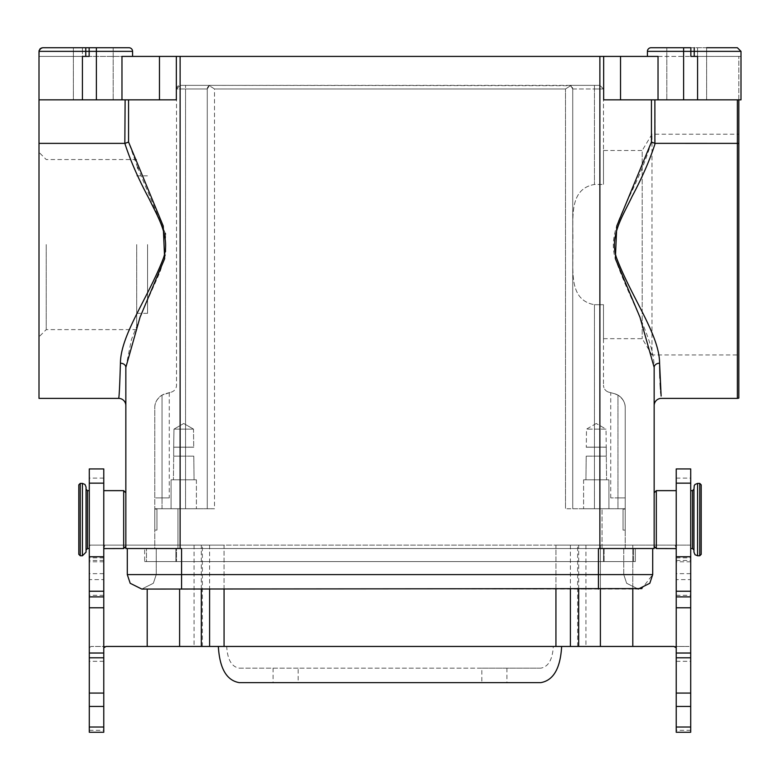 <?xml version="1.0" encoding="UTF-8"?>
<svg xmlns="http://www.w3.org/2000/svg" width="780" height="780" viewBox="0 0 780 780"><rect width="100%" height="100%" fill="white"/><g stroke="black" fill="none" stroke-linecap="round" stroke-linejoin="round"><path stroke-width="0.58" stroke-dasharray="3.9 2.92" d="M127.296 548.545L181.574 548.545L156.244 548.545L156.244 574.597L153.348 583.284L141.765 589.066L130.192 583.284L127.296 574.597L127.296 548.545L181.574 548.545L125.843 548.545M603.496 150.501L603.496 184.47L603.496 150.501L642.203 150.501L642.203 338.666L642.203 150.501L651.983 134.219L738.826 134.219L738.826 354.949L738.826 56.413L738.826 99.84L741 99.84L741 56.413L741 99.84L741 56.413L690.856 56.413L741 56.413L738.826 56.413L741 56.413L741 51.353L697.573 51.353L697.573 56.413L690.856 56.413L697.573 56.413L697.573 99.84L741 99.84L603.661 99.84L697.573 99.84M738.826 99.84L651.437 99.84L651.437 142.028C646.367 158.779 639.044 176.836 629.48 196.199C621.173 215.251 608.332 236.252 615.352 258.716C629.236 299.344 654.225 338.666 654.157 367.409A5.441 4.192 0 0 1 659.587 363.217C659.461 334.815 631.693 297.892 616.453 257.654C609.209 235.511 623.259 215.455 632.053 196.521C642.301 177.362 649.993 159.647 655.161 143.374L738.835 143.52M738.826 143.52L738.826 398.073M570.58 85.673L569.117 85.361A3.617 3.617 0 0 1 572.734 88.988L594.448 88.988L594.448 85.361L569.117 85.361L594.448 85.361L594.448 88.988L603.496 88.988L599.879 85.361L594.448 85.361L599.879 85.361L603.496 88.988L594.448 88.988L594.448 184.47L603.496 184.47L603.496 88.988L603.496 184.47L594.448 184.47C567.089 189.286 574.002 221.881 572.734 244.579C573.973 267.169 567.128 299.969 594.448 304.697C567.089 299.881 574.002 267.286 572.734 244.579C573.973 221.998 567.128 189.189 594.448 184.47L594.448 88.988L572.734 88.988L572.734 508.735L594.448 508.735L594.448 304.697L603.496 304.697L603.496 338.666L603.496 304.697L594.448 304.697L594.448 508.735L617.965 508.735L565.5 508.735L625.209 508.735L625.209 548.545L598.426 548.545L623.756 548.545L623.756 574.597L626.652 583.284L638.235 589.066L649.808 583.284L652.704 574.597L652.704 548.545L598.426 548.545L623.756 548.545L623.756 574.597L626.652 583.274L638.235 589.066L626.652 583.284L623.756 574.597L181.574 574.597L181.574 548.545L154.791 548.545L154.791 508.735L185.552 508.735L185.552 88.988L207.266 88.988L207.266 508.735L185.552 508.735L185.552 85.361L210.883 85.361L180.121 85.361L185.552 85.361L185.552 88.988L207.266 88.988A3.617 3.617 0 0 1 210.883 85.361L569.117 85.361A3.617 3.617 0 0 1 572.734 88.988L572.734 508.735L565.5 508.735L625.209 508.735L625.209 407.667A14.479 14.479 0 0 0 614.474 393.685L608.858 392.184L614.474 393.685A14.479 14.479 0 0 1 617.965 395.128C622.928 398.668 625.346 402.851 625.209 407.667L625.209 508.735L617.965 508.735L617.965 395.128L614.474 393.685L617.965 395.128C622.771 398.385 625.19 402.558 625.209 407.667L625.209 497.884L625.209 407.667A14.479 14.479 0 0 0 617.965 395.128L617.965 508.735L625.209 508.735L625.209 548.545L177.957 548.545L177.957 508.735L154.791 508.735L154.791 407.667A14.479 14.479 0 0 1 162.035 395.128C157.228 398.385 154.81 402.558 154.791 407.667L154.791 497.884L162.035 497.884L154.791 497.884L154.791 407.667A14.479 14.479 0 0 1 162.035 395.128L171.142 392.184L165.526 393.685A14.479 14.479 0 0 0 162.035 395.128L165.526 393.685A14.479 14.479 0 0 0 162.035 395.128C157.072 398.668 154.655 402.851 154.791 407.667L154.791 548.545L177.957 548.545L177.957 508.735L154.791 508.735L214.5 508.735L214.5 88.988L209.42 85.703L210.883 85.361A3.617 3.617 0 0 0 207.266 88.988L207.266 508.735L214.5 508.735L214.5 88.988L565.5 88.988L570.58 85.693L572.734 88.988L572.734 508.735L572.734 88.988L570.648 85.693L565.5 88.988L565.5 508.735L565.5 88.988L214.5 88.988L209.352 85.673M603.496 304.697L603.496 385.193L603.496 304.697M608.858 392.184A7.234 7.234 0 0 1 603.496 385.193A7.234 7.234 0 0 0 608.858 392.184M147.556 244.579L147.556 313.336L147.556 244.579M136.705 244.579L136.705 329.618L136.705 244.579M46.235 244.579L46.235 329.618L46.235 244.579M39 244.579L39 336.853L39 244.579M606.313 456.144L586.199 456.144L606.313 456.144L606.567 479.788L585.946 479.788L606.567 479.788L585.946 479.788L606.567 479.788L606.313 456.144L586.199 456.144L606.313 456.144L606.313 447.223L586.199 447.223L606.226 447.164L586.297 447.164L606.226 447.164L606.313 456.144M608.926 479.788L583.596 479.788L608.926 479.788L608.926 508.735L583.596 508.735L608.926 508.735L583.596 508.735L608.926 508.735L608.926 479.788L583.596 479.788L608.926 479.788M209.41 85.673L207.266 88.988L209.352 85.703L210.883 85.361L570.648 85.703M173.686 456.144L193.801 456.144L173.686 456.144L173.433 479.788L194.054 479.788L173.433 479.788L194.054 479.788L173.433 479.788L173.686 456.144L193.801 456.144L173.686 456.144L173.686 447.223L193.801 447.223L173.686 447.223L193.801 447.223L173.686 447.223L173.686 456.144M171.073 479.788L196.404 479.788L171.073 479.788L171.073 508.735L196.404 508.735L171.073 508.735L196.404 508.735L171.073 508.735L171.073 479.788L196.404 479.788L171.073 479.788M162.035 497.884L169.27 497.884L162.035 497.884L162.035 395.128L162.035 497.884M171.142 392.184A7.234 7.234 0 0 0 176.504 385.193L176.504 88.988L176.504 385.193A7.234 7.234 0 0 1 171.142 392.184M154.791 509.096L154.791 530.088L154.791 509.096L156.965 509.096L156.965 530.088L156.965 509.096M176.504 88.988L180.121 85.361C178.162 85.371 176.953 86.58 176.504 88.988L185.552 88.988L176.504 88.988M207.266 88.988L207.266 508.735L207.266 88.988M177.957 508.735L214.5 508.735L177.957 508.735M617.965 497.884L625.209 497.884L610.73 497.884L617.965 497.884L617.965 395.128L617.965 497.884M625.209 509.096L625.209 530.088L625.209 509.096L623.035 509.096L623.035 530.088L623.035 509.096M655.161 143.374L654.878 99.84M651.437 142.028L654.878 143.354M661.128 396.065L660.884 393.617M660.718 391.589L660.543 389.366M660.163 383.146L659.929 378.3M654.157 367.409L654.157 405.61M654.157 492.814L654.157 494.842M706.621 99.84L666.822 99.84L706.621 99.84L666.822 99.84L706.621 99.84L706.621 47.736L706.621 99.84M706.621 47.736L651.047 47.736L737.383 47.736L741 51.353L690.856 51.353L690.856 56.413L697.573 56.413L697.573 51.353L647.429 51.353L647.429 56.413L690.856 56.413L647.429 56.413L647.429 51.353L690.856 51.353L647.429 51.353A3.617 3.617 90 0 1 651.047 47.736L690.856 47.736L690.856 51.353L694.219 51.353L694.219 47.736M647.429 56.413L658.027 56.413L647.429 56.413L647.429 51.353A3.617 3.617 -90 0 1 651.047 47.736A3.617 3.617 0 0 0 647.429 51.353M694.219 56.413L694.219 51.353L741 51.353M651.437 99.84L603.661 99.84L603.661 56.413L599.879 56.413L599.879 548.545L156.244 548.545L156.244 574.597L153.348 583.274L141.765 589.066L130.192 583.284L127.296 574.597L181.574 574.597L181.574 548.545L181.574 574.597L390 574.597L181.574 574.597L181.574 589.066L181.574 574.597L181.574 589.066L181.574 574.597L181.574 589.066L181.574 574.597L156.244 574.597L153.348 583.284L141.765 589.066L638.235 589.066M658.027 99.84L658.027 56.413L603.661 56.413M654.157 548.545L599.879 548.545M180.121 548.545L180.121 56.413L82.427 56.413L89.144 56.413L85.781 56.413L85.781 47.736L89.144 47.736L42.617 47.736L85.781 47.736M82.427 99.84L39 99.84L39 56.413L82.427 56.413L82.427 99.84L96.379 99.84L96.379 51.353L89.144 51.353L89.144 56.413L132.571 56.413L132.571 51.353L132.571 56.413L121.972 56.413L121.972 99.84L96.379 99.84M73.379 47.736L113.178 47.736L73.379 47.736L73.379 99.84L113.178 99.84L73.379 99.84L113.178 99.84L73.379 99.84L73.379 47.736L128.953 47.736L42.617 47.736M124.839 143.374L39 143.374L39 99.84L125.122 99.84L124.839 143.374C130.348 160.495 138.43 178.971 149.097 198.803C157.628 216.733 171.005 237.383 163.303 258.473C147.917 298.262 120.686 334.766 120.412 363.217A5.441 4.192 -0 0 1 125.843 367.409L125.843 405.61M125.122 143.354L128.564 142.028L128.564 99.84L176.339 99.84L121.972 99.84M125.843 367.409L131.508 339.349L144.505 306.959L159.929 272.21L165.828 253.773L165.535 234.136M165.38 233.464L138.07 168.646M137.582 167.495L128.564 142.028M39 99.84L176.339 99.84L176.339 56.413M39 143.374L39 398.375M125.843 546.37L125.843 492.814M652.704 548.545L181.574 548.545L181.574 561.571L598.426 561.571L181.574 561.571L598.426 561.571L181.574 561.571L181.574 548.545L181.574 561.571L181.574 548.545L144.661 548.545L635.339 548.545L175.87 548.545L175.87 561.571L175.87 548.545L176.504 548.545L176.504 561.571L175.87 561.571L181.574 561.571L146.474 561.571L146.474 548.545L146.474 561.571L598.426 561.571L176.504 561.571L176.504 548.545L176.504 561.571L176.504 548.545L604.13 548.545L604.13 561.571L181.574 561.571L598.426 561.571L598.426 548.545L598.426 574.597L390 574.597L598.426 574.597L598.426 548.545L598.426 589.066L598.426 574.597L598.426 589.066L598.426 574.597L598.426 589.066L598.426 574.597L652.704 574.597L641.911 588.598M180.121 56.413L599.879 56.413M39 51.353L89.144 51.353L89.144 47.736L89.144 51.353L39 51.353L82.427 51.353L82.427 47.736L82.427 51.353L89.144 51.353L89.144 47.736L128.953 47.736A3.617 3.617 90 0 1 132.571 51.353A3.617 3.617 0 0 0 128.953 47.736A3.617 3.617 -90 0 1 132.571 51.353L132.571 56.413M85.781 56.413L89.144 56.413L82.427 56.413L82.427 51.353L82.427 56.413L39 56.413M125.122 99.84L128.564 99.84M193.703 447.164L173.774 447.164L193.703 447.164L173.774 447.164L193.703 447.164L193.508 429.127L173.969 429.127L193.508 429.127L173.969 429.127L173.686 447.223L173.969 429.127L193.508 429.127L193.703 447.164M183.739 423.491L173.969 429.127L183.739 423.491L193.508 429.127L183.739 423.491M606.031 429.127L586.492 429.127L606.031 429.127L606.226 447.164L586.297 447.164L606.226 447.164L606.031 429.127L586.492 429.127L606.031 429.127L596.261 423.491L606.031 429.127M603.496 338.666L642.203 338.666L651.983 354.949L651.983 134.219L651.983 354.949L738.826 354.949M154.791 548.545L156.244 548.545L154.791 548.545M625.209 548.545L623.756 548.545L625.209 548.545M89.3 468.936L89.3 561.785L89.3 548.593L90.08 545.132L555.935 545.132L555.935 646.454L561.649 646.454L226.707 646.454C227.468 659.607 231.641 666.851 239.245 668.158L540.755 668.158C548.359 666.851 552.533 659.607 553.293 646.454L600.395 646.454L600.395 545.132L555.935 545.132L689.92 545.132L632.804 545.132L632.804 646.454L689.013 646.454L690.7 647.79L690.7 548.593L689.92 545.132M676.231 732.264L676.231 468.936M690.7 647.79L690.7 732.264M690.7 607.786L690.7 573.641L690.7 607.786M676.231 579.618L676.231 607.786L676.231 579.618L690.7 579.618M690.7 468.936L690.7 548.593M690.7 490.639L690.7 548.545L690.7 490.639M676.231 548.545L676.231 490.639L676.231 548.545M675.178 545.132L676.231 548.593M673.949 646.454L689.013 646.454M106.051 646.454L90.987 646.454L89.3 647.79L89.3 732.264M103.769 732.264L103.769 468.936M103.769 579.618L103.769 607.786L103.769 579.618L89.3 579.618L89.3 607.786L89.3 579.618M103.769 548.545L103.769 490.639L103.769 548.545M89.3 490.639L89.3 548.545L89.3 490.639M89.3 647.79L89.3 548.593M104.822 545.132L103.769 548.593M555.935 589.066L555.935 545.132L224.065 545.132L224.065 646.454L90.987 646.454M224.065 589.066L224.065 545.132L90.08 545.132M600.395 589.066L600.395 545.132L632.804 545.132L632.804 589.066M239.245 682.636L298.155 682.636L298.155 668.158L481.845 668.158L481.845 682.636L540.755 682.636M298.155 682.636L481.845 682.636M540.755 668.158L481.845 668.158M298.155 668.158L239.245 668.158M600.395 646.454L632.804 646.454M701.2 554.326L701.2 484.858M693.956 487.022L693.956 552.162M693.956 491.498L693.956 549.988L693.956 491.498M86.044 519.597L86.044 489.197L86.044 519.597M86.044 552.162L86.044 487.022M78.799 484.858L78.799 554.326M633.526 548.545L598.426 548.545L598.426 561.571L598.426 548.545L598.426 561.571L604.13 561.571L604.13 548.545L598.426 548.545L633.526 548.545L633.526 561.571L598.426 561.571L633.526 561.571L633.526 548.545M144.661 561.571L176.504 561.571L144.661 561.571L146.474 561.571L144.661 561.571L144.661 548.545L144.661 561.571M635.339 561.571L598.426 561.571L604.13 561.571L603.496 561.571L603.496 548.545L603.496 561.571L603.496 548.545L603.496 561.571L635.339 561.571L633.526 561.571L635.339 561.571L635.339 548.545L635.339 561.571M737.383 99.84L737.383 398.375M162.035 508.735L162.035 395.128L162.035 508.735M602.043 548.545L602.043 508.735L602.043 548.545M697.573 47.736L697.573 51.353L697.573 47.736M690.856 56.413L690.856 51.353L690.856 56.413M683.621 99.84L683.621 47.736M690.856 47.736L690.856 51.353L690.856 47.736M620.529 99.84L620.529 56.413M159.471 99.84L159.471 56.413M132.571 51.353L89.144 51.353L89.144 56.413L89.144 51.353L132.571 51.353L96.379 51.353L96.379 47.736M156.244 574.597L181.574 574.597M623.756 574.597L598.426 574.597M577.649 646.454L577.649 545.132M585.926 545.132L585.926 646.454M690.7 730.314L676.231 730.314M676.231 595.286L690.7 595.286M676.231 478.111L690.7 478.111M676.231 557.856L690.7 557.856M676.231 560.479L690.7 560.479M676.231 661.303L690.7 661.303M578.682 589.066L578.682 545.132M570.404 545.132L570.404 589.066M209.596 545.132L209.596 589.066M201.318 589.066L201.318 545.132M179.605 646.454L179.605 589.066M147.196 589.066L147.196 646.454M89.3 730.314L103.769 730.314M103.769 595.286L89.3 595.286M103.769 478.111L89.3 478.111M103.769 557.856L89.3 557.856M103.769 560.479L89.3 560.479M103.769 661.303L89.3 661.303M194.074 545.132L194.074 646.454M202.351 646.454L202.351 545.132M506.912 668.158L506.912 682.636M273.088 668.158L273.088 682.636M656.321 548.545L656.321 490.639M692.513 490.639L692.513 548.545M699.748 483.405L699.748 555.779M697.573 555.779L697.573 483.405M87.487 548.545L87.487 490.639M82.427 483.405L82.427 555.779M80.252 555.779L80.252 483.405M123.679 490.639L123.679 548.545M136.705 313.336L147.556 313.336M136.705 175.832L147.556 175.832M136.705 159.549L46.235 159.549L39 152.305M136.705 329.618L46.235 329.618L39 336.853M586.199 456.144L585.946 479.788L586.199 456.144M583.596 479.788L583.596 508.735L583.596 479.788M193.801 456.144L194.054 479.788L193.801 456.144M196.404 479.788L196.404 508.735L196.404 479.788M169.27 392.681L169.27 497.884M610.73 497.884L610.73 392.681M666.822 47.736L666.822 99.84L666.822 47.736M113.178 47.736L113.178 99.84L113.178 47.736M41.35 47.96L42.51 47.736M596.261 423.491L586.492 429.127L586.297 447.164L586.492 429.127L596.261 423.491M625.209 530.088L623.035 530.088M154.791 530.088L156.965 530.088M690.7 573.641L676.231 573.641M690.7 561.785L676.231 561.785M103.769 573.641L89.3 573.641M103.769 561.785L89.3 561.785"/><path stroke-width="1.17" d="M125.843 548.545L125.843 405.61A7.234 7.234 0 0 0 118.609 398.375L39 398.375L39 143.374L124.839 143.374C130.348 160.495 138.43 178.971 149.097 198.803C157.628 216.733 171.005 237.383 163.303 258.473C147.917 298.262 120.686 334.766 120.412 363.217C119.74 386.363 119.135 398.073 118.609 398.375C119.135 398.073 119.74 386.363 120.412 363.217A5.441 4.192 180 0 1 125.843 367.409L125.843 548.545L181.574 548.545L181.574 574.597L598.426 574.597L598.426 548.545L654.157 548.545L654.157 367.409L654.157 548.545M738.826 99.84L738.826 398.073A3.617 3.617 0 0 1 737.383 398.375L737.383 143.374L654.878 143.354L654.878 99.84M738.835 143.52L737.383 143.374L737.383 99.84M694.219 56.413L694.219 51.353L741 51.353L741 99.84L683.621 99.84L683.621 51.353L690.856 51.353L690.856 56.413L697.573 56.413L697.573 99.84M659.929 378.3L659.587 363.217L661.128 396.065M660.884 393.617L660.718 391.589M660.543 389.366L660.163 383.146M737.383 398.375L661.391 398.375A7.234 7.234 0 0 0 654.157 405.61L654.157 367.409A5.441 4.192 -0 0 1 659.587 363.217C659.461 334.796 631.693 297.901 616.453 257.654C609.112 235.814 623.337 215.202 632.053 196.521C642.291 177.362 649.993 159.656 655.161 143.374M651.437 99.84L651.437 142.028L654.878 143.354M651.437 142.028L616.765 226.005L615.352 258.716L639.98 317.265L654.157 367.409M654.157 494.842L654.157 492.814L656.321 490.639L656.321 548.545L654.157 546.37M176.339 56.413L176.339 99.84L121.972 99.84L121.972 56.413L658.027 56.413L658.027 99.84L683.621 99.84M741 51.353L737.383 47.736L706.621 47.736M683.621 47.736L651.047 47.736A3.617 3.617 0 0 0 647.429 51.353L683.621 51.353L683.621 47.736L690.856 47.736L690.856 51.353L694.219 51.353L694.219 47.736M647.429 56.413L647.429 51.353A3.617 3.617 0 0 1 651.047 47.736M658.027 99.84L603.661 99.84L603.661 56.413M165.535 234.136L165.38 233.464M138.07 168.646L137.582 167.495M125.843 519.597L125.843 546.37L123.679 548.545L123.679 490.639L125.843 492.814L125.843 519.597M132.571 56.413L132.571 51.353L85.781 51.353L85.781 47.736L89.144 47.736L73.379 47.736M128.953 47.736A3.617 3.617 0 0 1 132.571 51.353A3.617 3.617 0 0 0 128.953 47.736L89.144 47.736L89.144 56.413L82.427 56.413L82.427 99.84L39 99.84L39 143.374M85.781 56.413L85.781 51.353L39 51.353L39 99.84M121.972 99.84L82.427 99.84M125.122 99.84L124.839 143.374M125.122 143.354L128.564 142.028L128.564 99.84M125.843 367.409L140.02 317.265L164.648 258.716L163.234 226.005L128.564 142.028M42.51 47.736L85.781 47.736M738.826 143.52L738.826 134.219M641.911 588.598L141.765 589.066L130.192 583.284L127.296 574.597L127.296 548.545M638.235 589.066L649.808 583.284L652.704 574.597L652.704 548.545M676.231 727.028L676.231 732.264L690.7 732.264L690.7 468.936L676.231 468.936L676.231 727.028L690.7 727.028M656.321 548.545L676.231 548.593M676.231 647.79L673.949 646.454L555.935 646.454L555.935 589.066M103.769 647.79L106.051 646.454L555.935 646.454M89.3 732.264L89.3 468.936L103.769 468.936L103.769 732.264L89.3 732.264M123.679 548.545L103.769 548.593M218.351 646.454C219.609 668.382 226.58 680.443 239.245 682.636L540.755 682.636C553.42 680.443 560.391 668.382 561.649 646.454M701.2 487.49L701.2 554.326L699.748 555.779L699.748 483.405L701.2 484.858L701.2 487.49M693.956 489.489L694.249 485.618L695.019 484.468L697.573 483.405L697.573 555.779L695.019 554.716L693.956 552.162L693.956 489.489M86.044 519.597L86.044 552.162L82.427 555.779L82.427 483.405L84.981 484.468L86.044 487.022L86.044 519.597M80.252 555.779L78.799 554.326L78.799 484.858L80.252 483.405L80.252 555.779L82.427 555.779M599.879 56.413L599.879 548.545M180.121 548.545L180.121 56.413M620.529 56.413L620.529 99.84M96.379 99.84L96.379 47.736M159.471 99.84L159.471 56.413M598.426 574.597L598.426 589.066L598.426 574.597L652.704 574.597M181.574 574.597L181.574 589.066L181.574 574.597L127.296 574.597M676.231 706.446L690.7 706.446M676.231 693.079L690.7 693.079M676.231 657.803L690.7 657.803M676.231 653.026L690.7 653.026M676.231 596.885L690.7 596.885M676.231 591.23L690.7 591.23M676.231 556.745L690.7 556.745M676.231 483.151L690.7 483.151M632.804 646.454L632.804 589.066M600.395 589.066L600.395 646.454M578.682 646.454L578.682 589.066M570.404 589.066L570.404 646.454M209.596 589.066L209.596 646.454M201.318 646.454L201.318 589.066M179.605 589.066L179.605 646.454M147.196 646.454L147.196 589.066M103.769 727.028L89.3 727.028M103.769 706.446L89.3 706.446M103.769 693.079L89.3 693.079M103.769 657.803L89.3 657.803M103.769 653.026L89.3 653.026M103.769 596.885L89.3 596.885M103.769 591.23L89.3 591.23M103.769 556.745L89.3 556.745M103.769 483.151L89.3 483.151M224.065 589.066L224.065 646.454M690.7 548.545L692.513 548.545L692.513 490.639L690.7 490.639M86.044 489.197L87.487 490.639L87.487 548.545L86.044 549.988M39 56.413L39.098 50.505L41.35 47.96M39 51.353L40.063 48.789L42.617 47.736M676.231 607.786L690.7 607.786M89.3 607.786L103.769 607.786M676.231 490.639L656.321 490.639M699.748 483.405L697.573 483.405M699.748 555.779L697.573 555.779M692.513 490.639L693.956 489.197M692.513 548.545L693.956 549.988M80.252 483.405L82.427 483.405M87.487 548.545L89.3 548.545M87.487 490.639L89.3 490.639M103.769 490.639L123.679 490.639"/></g></svg>

